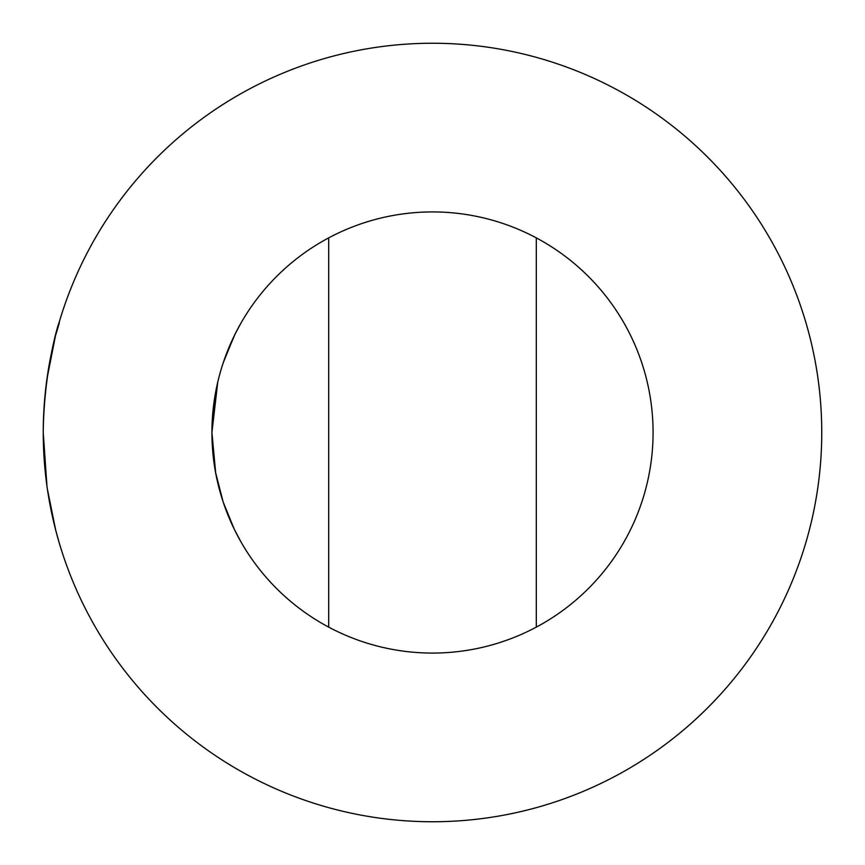 <?xml version="1.0" encoding="UTF-8"?>
<svg xmlns="http://www.w3.org/2000/svg" width="865" height="865" viewBox="0 0 865 865"><rect width="100%" height="100%" fill="white"/><g stroke="black" fill="none" stroke-linecap="round" stroke-linejoin="round"><path stroke-width="1.3" d="M240.816 541.641L234.296 529.283L223.192 502.089M215.688 473.079L211.925 432.5A220.575 220.575 0 0 0 432.5 653.075A220.575 220.575 0 0 0 653.075 432.5A220.575 220.575 0 0 0 432.5 211.925A220.575 220.575 0 0 0 211.925 432.5L217.742 382.189M235.399 333.479L240.816 323.359M234.912 334.463L224.349 359.516M46.948 379.032L55.479 335.717C68.832 294.132 43.985 351.882 43.25 432.5A389.25 389.25 0 0 0 432.5 821.75A389.25 389.25 0 0 0 821.75 432.5A389.25 389.25 0 0 0 432.5 43.25A389.25 389.25 0 0 0 43.25 432.5M55.674 530.04L47.391 489.168M233.983 336.344L223.17 362.976M215.612 392.342L211.925 432.5M234.977 530.688L233.983 528.656M223.17 502.024L215.612 472.658M55.479 529.315L59.188 542.788M46.948 485.968L43.25 432.716M328.7 627.125L328.7 237.875M536.3 237.875L536.3 627.125"/></g></svg>
